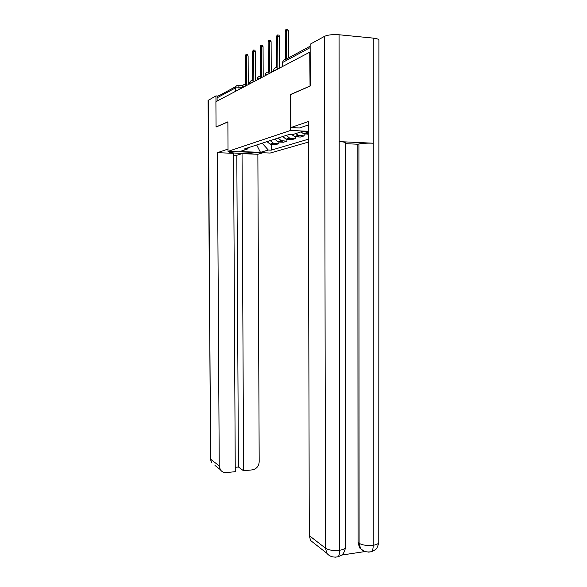 <?xml version="1.0" encoding="UTF-8"?>
<svg xmlns="http://www.w3.org/2000/svg" width="587" height="587" viewBox="0 0 587 587"><rect width="100%" height="100%" fill="white"/><g stroke="black" fill="none" stroke-linecap="round" stroke-linejoin="round"><path stroke-width="0.88" d="M310.046 86.113L309.731 52.177L215.906 101.698L216.053 127.005L227.881 121.847L228.035 151.365L270.181 153.053L308.344 142.105M309.811 86.091L290.572 94.485L290.682 130.424L228.035 151.365M310.171 52.214L309.731 52.177M217.109 101.059L217.095 97.824C217.234 96.29 218.034 95.498 219.494 95.439L235.893 86.531M267.004 141.643L270.093 144.16L271.759 144.49L275.597 144.659L278.884 143.654L273.337 143.14L270.218 140.594M278.876 141.995L278.884 143.654M274.709 139.141L277.856 141.724L279.559 142.069L283.47 142.245L286.911 141.188L281.254 140.66L278.077 138.048M286.904 139.427L286.911 141.188M282.78 136.522L285.994 139.17L287.725 139.53L291.717 139.713L295.327 138.605L289.552 138.055L286.317 135.377M295.32 136.727L295.327 138.605M291.996 134.753L294.527 136.492L296.296 136.859L300.368 137.057L304.154 135.891L298.262 135.318L295.731 133.587M304.154 133.887L304.154 135.891M300.926 131.921L303.486 133.682L308.329 134.21M308.322 132.713L305.959 131.664M262.176 143.206L268.31 150.03L260.489 152.356L239.797 151.527L247.186 149.157L248.741 147.564M308.322 131.789L302.305 131.481L292.084 134.761L288.731 134.592L244.199 149.032L247.186 149.157M268.31 150.03L271.231 150.155L308.336 139.222M308.322 131.319L290.682 130.424M271.209 144.439L271.231 150.155M260.489 152.356L256.68 144.989M246.144 54.598L247.582 54.723L248.11 55.97L248.242 84.535M246.577 84.418L246.437 55.831L245.909 54.576L245.395 56.484L245.527 84.345M253.408 50.042L254.861 50.166L255.418 51.436L255.543 80.632M253.841 80.507L253.709 51.289L253.158 50.02L252.615 51.972L252.748 80.397M261.024 45.258L262.492 45.39L263.071 46.689L263.196 76.53M261.457 76.398L261.332 46.534L260.753 45.236L260.188 47.246L260.312 76.251M229.099 151.409L228.739 151.798C228.468 153.427 250.444 153.97 256.115 152.488M228.027 149.054L217.417 152.686L233.597 153.324L235.262 471.669L226.443 472.601C223.794 472.784 221.739 471.794 220.279 469.615L214.989 465.462M235.24 467.325L238.403 467.003L236.818 155.284L233.611 155.159M236.818 155.284L242.049 153.655L257.869 154.271L259.19 461.815C258.801 466.298 256.497 468.984 252.278 469.871L243.598 470.789L242.049 153.655M263.005 152.767L257.869 154.271M217.417 152.686L219.245 465.902L220.279 469.615M208.4 100.047L210.616 459.21L208.077 100.443L215.935 95.908L217.828 96.033M238.403 467.003L243.598 470.789M216.119 127.012L227.881 121.942M215.935 95.908L215.972 101.661M290.961 127.518L308.292 121.582L309.29 535.645L325.492 548.199L324.582 36.313L310.149 44.23L310.244 86.025L290.858 94.478L290.961 127.518L299.436 127.959L308.307 125.009M324.582 36.313C327.95 34.853 332.778 34.34 339.066 34.765L339.198 141.614C342.808 141.805 344.811 142.149 345.2 142.634L345.2 142.795M363.83 551.046L359.582 547.891L358.048 542.549L357.835 144.233L358.899 143.976C362.399 143.272 367.183 143.015 373.244 143.206L373.251 38.111L339.066 34.765M373.251 38.111C376.634 38.478 378.52 39.116 378.901 40.019L378.901 40.371M358.048 542.549L359.097 543.276C362.539 545.22 367.257 545.888 373.229 545.272L373.244 143.206L339.198 141.614L339.704 550.246C339.675 553.24 339.183 555.405 338.215 556.733L335.353 557.173M341.465 555.104L364.41 551.641M314.955 543.929L310.589 540.502L309.29 535.645M357.835 144.233L345.2 143.654M358.899 143.976L359.097 543.276L360.623 548.64L359.582 547.891M371.652 551.677L375.196 549.762C376.524 549.3 377.712 546.893 378.769 542.549C378.395 543.819 376.546 544.729 373.229 545.272C373.2 548.229 372.672 550.364 371.652 551.677L368.651 552.14M269.015 40.246L270.504 40.378L271.113 41.699L271.231 72.23M269.455 72.091L269.338 41.538L268.729 40.217L268.134 42.286L268.244 71.952M277.416 34.971L278.913 35.117L279.559 36.46L279.669 67.703M277.856 67.556L277.739 36.291L277.108 34.941L276.477 37.076L276.587 67.49C274.789 67.718 273.799 68.723 273.608 70.506M286.251 29.431L287.769 29.577L288.444 30.95L288.525 57.93M286.676 58.935L286.588 30.766L285.92 29.394L285.253 31.595L285.348 59.544M276.139 69.904L273.813 70.301L273.608 71.24M267.643 74.388L265.397 74.769L265.207 75.672M259.564 78.651L257.392 79.01L257.216 79.891M251.874 82.708L249.768 83.053L249.607 83.912M244.544 86.582L242.504 86.905L242.35 87.734M282.677 66.456L282.663 62.457C282.831 60.564 283.792 59.595 285.546 59.551L310.156 46.182M242.233 87.801L235.556 87.867L217.095 97.824M238.997 89.51L238.982 87.573C238.924 85.951 238.623 85.21 238.095 85.335C236.546 85.386 235.703 86.23 235.556 87.867L235.57 91.315M238.425 85.357L242.747 85.658M300.045 135.692L296.296 136.859M291.299 138.415L287.725 139.53M282.963 141.005L279.559 142.069M275.017 143.477L271.759 144.49M308.322 133.117L305.299 134.063M245.982 85.819L245.095 84.308M253.349 81.938L252.417 80.404M261.068 77.858L260.092 76.295M269.184 73.58L268.156 71.988M277.71 69.075L276.631 67.461M310.156 47.628L282.663 62.457L282.45 66.573M246.437 55.831L248.11 55.97M253.709 51.289L255.418 51.436M261.332 46.534L263.071 46.689M210.285 458.711L211.621 462.82L210.616 459.21L219.245 465.902M310.589 540.502L326.834 553.255L325.492 548.199C328.801 550.217 333.541 550.899 339.704 550.246C343.256 549.652 345.229 548.662 345.604 547.275L345.604 546.82M378.901 40.019L378.769 542.058M269.338 41.538L271.113 41.699M277.739 36.291L279.559 36.46M286.588 30.766L288.444 30.95M245.058 84.337C243.422 84.521 242.519 85.431 242.35 87.059M252.373 80.426C250.7 80.617 249.776 81.549 249.607 83.215M260.048 76.325C258.339 76.53 257.392 77.484 257.216 79.186M268.105 72.025C266.359 72.23 265.39 73.214 265.207 74.953M307.419 132.449L303.486 133.682M273.337 143.14L270.093 144.16M281.254 140.66L277.856 141.724M289.552 138.055L285.994 139.17M298.262 135.318L294.527 136.492M283.132 60.769L282.442 62.677M338.215 556.733C340.724 555.353 343.799 555.772 345.604 547.275L345.2 142.634M360.623 548.64C362.817 551.45 366.486 552.47 371.637 551.692M326.834 553.255C329.586 556.564 333.372 557.723 338.2 556.747"/></g></svg>
